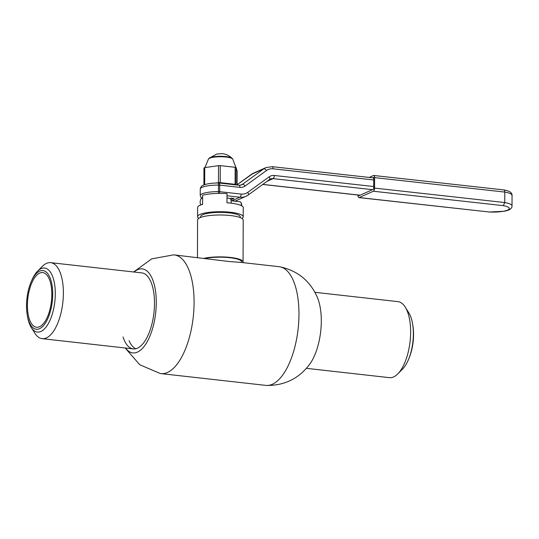 <?xml version="1.0" encoding="UTF-8"?>
<svg xmlns="http://www.w3.org/2000/svg" width="539" height="539" viewBox="0 0 539 539"><rect width="100%" height="100%" fill="white"/><g stroke="black" fill="none" stroke-linecap="round" stroke-linejoin="round"><path stroke-width="0.81" d="M174.259 254.92L229.755 261.59L240.832 262.392L279.141 266.697A59.721 25.798 -83.6 0 1 279.829 266.792A59.721 25.798 -83.6 0 1 298.97 314.352A59.721 25.798 -83.6 0 1 266.509 385.446A59.721 25.798 -83.6 0 1 265.821 385.385L160.939 373.615A59.721 25.798 -83.6 0 0 194.087 302.574A59.721 25.798 -83.6 0 0 174.259 254.92A59.721 25.798 -83.6 0 0 173.571 254.866L151.634 258.882L133.706 271.979M266.509 385.446C284.666 385.628 299.105 378.486 309.831 364.02A42.271 18.259 -83.6 0 0 321.298 321.136A42.271 18.259 -83.6 0 0 317.323 297.285C310.066 280.799 297.568 270.632 279.829 266.792M125.533 348.032A42.271 18.259 -83.6 0 0 145.422 344.623A42.271 18.259 -83.6 0 0 156.276 302.615A42.271 18.259 -83.6 0 0 134.07 272.02M123.054 336.956A38.249 16.52 -83.6 0 0 133.268 348.901A38.249 16.52 -83.6 0 0 154.491 303.403A38.249 16.52 -83.6 0 0 141.797 272.889L50.686 262.661A38.249 16.52 96.4 0 1 55.76 265.289A38.249 16.52 96.4 0 1 61.918 308.706A38.249 16.52 96.4 0 1 42.157 338.674A38.249 16.52 96.4 0 1 37.076 336.046A38.249 16.52 96.4 0 1 34.813 333.149L31.228 327.416A32.205 13.913 96.4 0 1 27.502 316.481L27.246 314.951A29.524 12.754 96.4 0 1 30.891 282.483A29.524 12.754 96.4 0 1 46.832 272.599A29.524 12.754 96.4 0 1 50.551 310.727A29.524 12.754 96.4 0 1 32.414 327.213A29.524 12.754 96.4 0 1 27.246 314.951M129.05 340.661A38.249 16.52 -83.6 0 0 135.72 348.76M125.169 347.992L139.749 364.741L160.258 373.52A59.721 25.798 -83.6 0 0 160.939 373.615M241.715 262.493L241.715 261.974A21.472 4.723 -179.8 0 0 240.731 260.553A21.472 4.723 -179.8 0 0 205.46 258.424M242.867 262.621A22.813 5.019 -179.8 0 0 243.062 261.981L243.204 220.087A22.813 5.019 -179.8 0 0 242.159 218.578A22.813 5.019 -179.8 0 0 216.947 215.034A22.813 5.019 -179.8 0 0 197.577 219.932L197.449 257.527M243.062 261.981A22.813 5.019 -179.8 0 0 242.018 260.472A22.813 5.019 -179.8 0 0 204.187 258.282M240.192 217.581L240.199 216.806A19.795 4.359 -179.8 0 0 239.289 215.499A19.795 4.359 -179.8 0 0 217.419 212.42A19.795 4.359 -179.8 0 0 200.609 216.671L200.602 217.446M241.964 218.45A22.813 5.019 -179.8 0 0 243.217 216.819L243.251 207.656A22.813 5.019 -179.8 0 0 242.206 206.147A22.813 5.019 -179.8 0 0 226.98 202.785L227.013 193.622A22.813 5.019 -179.8 0 0 202.617 195.226L202.583 204.389A22.813 5.019 -179.8 0 0 197.618 207.495L197.591 216.658A22.813 5.019 -179.8 0 0 198.635 218.167A22.813 5.019 -179.8 0 0 198.83 218.302M243.217 216.819A22.813 5.019 -179.8 0 0 242.173 215.31A22.813 5.019 -179.8 0 0 216.961 211.76A22.813 5.019 -179.8 0 0 197.591 216.658M232.134 200.892A16.103 3.544 -179.8 0 0 232.417 200.825L237.436 201.478M230.833 198.264L230.941 199.241A10.733 2.365 0.2 0 0 227 197.867M231.184 203.183L230.941 198.332M241.344 205.635A4.029 1.725 -83.7 0 0 241.371 204.901A4.029 1.725 -83.7 0 0 240.805 202.341L241.202 202.981A3.355 1.435 96.3 0 1 241.681 205.116A3.355 1.435 96.3 0 1 241.647 205.797M240.805 202.341A4.029 1.725 -83.7 0 0 240.044 201.775L231.197 200.791M202.603 198.655A3.355 1.435 -83.7 0 0 201.283 198.547A3.355 1.435 -83.7 0 0 200.158 202.28A3.355 1.435 -83.7 0 0 200.629 204.416A3.355 1.435 -83.7 0 0 201.087 204.847M201.283 198.547L201.815 198.008A4.029 1.725 96.3 0 1 202.61 197.618M201.99 204.557A3.355 1.435 -83.7 0 0 202.59 203.594M231.197 199.72L234 198.473L230.726 198.109M203.904 184.931L203.964 167.959A18.117 3.989 0.2 0 1 204.732 167.622L218.544 165.641A18.117 3.989 0.2 0 1 220.269 165.621L235.145 167.292A18.117 3.989 0.2 0 1 236.109 167.609L237.167 171.261L237.12 185.032M235.145 167.292L235.092 184.311A18.117 3.989 0.2 0 1 236.048 184.628L236.129 184.924M236.109 167.609L236.048 184.628M218.544 165.641L218.484 182.66A18.117 3.989 0.2 0 1 220.208 182.64L235.092 184.311M220.269 165.621L220.208 182.64M204.732 167.622L204.672 184.641M215.903 183.031L218.484 182.66M358.934 195.145L358.934 195.724L373.682 189.142L373.722 177.358L372.685 177.823M358.051 195.051L358.051 195.462A2.682 1.152 -83.7 0 0 358.934 197.604A2.682 1.152 -83.7 0 0 359.223 197.557L489.136 211.982A16.554 3.645 -179.8 0 0 507.637 210.089A16.554 3.645 -179.8 0 0 503.291 205.655L373.379 191.237L359.223 197.557M373.379 191.237A2.682 1.152 -83.7 0 0 374.565 188.091L504.753 202.543L503.291 205.655M503.345 189.95C504.228 189.802 504.713 190.51 504.787 192.073L374.605 177.621L374.565 188.091M374.605 177.621A2.682 1.152 -83.7 0 0 373.722 175.478A2.682 1.152 -83.7 0 0 373.433 175.525L369.168 177.432M504.787 192.073L504.753 202.543A19.242 4.231 0.2 0 1 512.016 205.885L512.05 195.414A19.242 4.231 -179.8 0 0 504.787 192.073M358.934 197.604L489.136 211.982M373.722 175.478L503.756 189.917C509.503 190.894 512.272 192.726 512.05 195.414M30.891 282.483L31.478 281.055A32.205 13.913 96.4 0 1 37.541 271.218L42.298 266.421A38.249 16.52 96.4 0 1 50.686 262.661M37.541 271.218A32.205 13.913 96.4 0 1 48.874 270.268A32.205 13.913 96.4 0 1 52.93 311.865A32.205 13.913 96.4 0 1 33.142 329.848A32.205 13.913 96.4 0 1 31.228 327.416M46.341 274.459A27.509 11.885 96.4 0 1 50.774 305.687A27.509 11.885 96.4 0 1 36.558 327.247A27.509 11.885 96.4 0 1 32.906 325.354A27.509 11.885 96.4 0 1 28.473 294.119A27.509 11.885 96.4 0 1 42.696 272.566A27.509 11.885 96.4 0 1 46.341 274.459M306.381 368.332L389.401 377.65A38.249 16.52 -83.6 0 0 397.782 373.891A38.249 16.52 -83.6 0 0 410.624 332.152A38.249 16.52 -83.6 0 0 405.274 307.163A38.249 16.52 -83.6 0 0 397.93 301.631L314.911 292.313M397.782 373.891L402.545 369.087A32.205 13.913 -83.6 0 0 408.602 359.25A32.205 13.913 -83.6 0 0 413.359 333.944A32.205 13.913 -83.6 0 0 412.578 323.831A32.205 13.913 -83.6 0 0 408.852 312.896L405.274 307.163M408.602 359.25L409.195 357.822A29.524 12.754 -83.6 0 0 413.554 334.625A29.524 12.754 -83.6 0 0 412.84 325.354L412.578 323.831M373.709 179.979L273.098 168.808A12.08 10.585 65.9 0 0 266.455 170.526L245.083 186.043A9.392 8.233 -114.1 0 1 239.916 187.383L219.71 185.14A2.682 0.593 0.2 0 0 218.49 185.079A18.474 4.063 -179.8 0 0 202.138 187.302A18.474 4.063 -179.8 0 0 200.259 189.081L200.238 195.623A18.474 4.063 0.2 0 1 218.47 191.621L218.531 182.984C212.002 182.997 206.976 183.705 203.459 185.12C201.694 185.672 200.629 186.993 200.259 189.081M231.783 200.852L239.936 197.213L227.007 195.778M218.538 183.051A2.682 1.152 96.3 0 1 218.821 182.997A2.682 1.152 96.3 0 1 219.71 185.14L219.683 191.689L241.128 194.067A12.08 10.585 65.9 0 0 247.772 192.342L269.143 176.826A9.392 8.233 -114.1 0 1 274.304 175.485L373.689 186.521M218.531 182.984A2.682 2.682 0 0 1 218.821 182.997L239.033 185.241A2.682 1.152 96.3 0 1 239.916 187.383M218.47 193.4L218.47 191.621A2.682 0.593 0.2 0 1 219.683 191.689A2.682 1.152 96.3 0 1 219.434 193.393M241.128 194.067A2.682 1.152 96.3 0 1 239.936 197.213A14.762 12.936 -114.1 0 0 246.006 196.29L248.162 195.044A2.682 1.273 54 0 1 248.055 195.105A14.762 12.936 -114.1 0 1 246.006 196.29L235.071 201.175M262.83 184.399L360.113 195.199M372.503 189.667L273.118 178.631A6.711 5.882 65.9 0 0 270.362 179.049A6.711 5.882 65.9 0 0 269.615 179.46M267.014 181.36L273.118 178.631A2.682 1.152 96.3 0 0 274.304 175.485M240.542 185.18L242.435 184.338L263.807 168.822A14.762 12.936 -114.1 0 1 265.855 167.636L253.471 173.167A14.762 12.936 65.9 0 0 251.417 174.353L263.807 168.822A2.682 1.273 54 0 1 266.455 170.526M239.033 185.241L241.506 184.877A6.711 5.882 65.9 0 0 242.435 184.338A2.682 1.273 54 0 1 245.083 186.043M251.214 174.501A2.682 1.273 54 0 1 251.309 174.414A2.682 1.273 54 0 1 251.417 174.353L237.12 184.729M265.855 167.636L272.208 166.666A2.682 1.152 96.3 0 1 273.098 168.808M247.772 192.342A2.682 1.273 54 0 1 248.162 195.044L269.54 179.527A2.682 1.273 54 0 1 269.426 179.588M269.143 176.826A2.682 1.273 54 0 1 269.54 179.527L270.362 179.049M232.127 158.331C229.324 155.67 226.05 154.107 222.311 153.655L216.705 154.039L209.085 158.257A11.818 2.601 0.2 0 1 225.848 156.559A11.818 2.601 0.2 0 1 232.127 158.331L232.76 159.153A12.256 2.695 -179.8 0 0 226.036 157.044A12.256 2.695 -179.8 0 0 208.445 159.066L204.921 167.595M200.629 204.416L200.932 204.901M272.208 166.666L373.722 177.937M253.471 173.167L237.12 184.715M262.736 184.466L359.971 195.259M200.238 195.623L201.465 198.359M236.655 169.502L232.76 159.153M209.085 158.257L208.445 159.066M488.934 212.036L503.925 211.281C509.436 210.385 512.131 208.593 512.016 205.885M42.157 338.674L133.268 348.901"/></g></svg>
